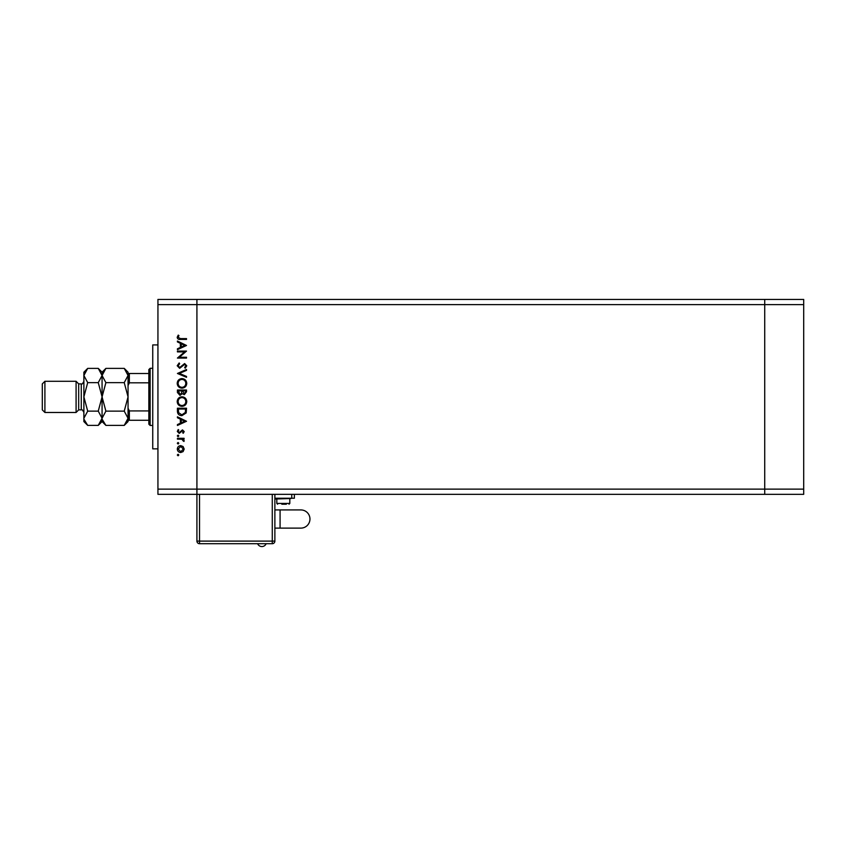 <?xml version="1.0" encoding="UTF-8"?>
<svg xmlns="http://www.w3.org/2000/svg" width="846" height="846" viewBox="0 0 846 846"><rect width="100%" height="100%" fill="white"/><g stroke="black" fill="none" stroke-linecap="round" stroke-linejoin="round"><path stroke-width="1.27" d="M803.7 304.634L803.7 494.328L196.917 494.328L196.917 304.634L803.7 304.634L803.7 299.431L764.721 299.431L764.721 494.328L764.721 299.431L157.938 299.431L157.938 489.136L196.917 489.136L196.917 299.431L196.917 304.634L157.938 304.634M803.7 489.136L196.917 489.136L196.917 494.328L157.938 494.328L157.938 489.136M157.938 448.856L152.745 448.856L152.745 344.914L157.938 344.914M184.576 351.894L177.427 351.894L177.427 351.079L186.522 351.079L179.363 357.255L186.522 357.255L186.522 358.07L177.427 358.07L184.576 351.894M179.659 368.327L177.195 365.736L179.183 362.966L179.648 363.738L178.125 365.736L179.669 367.513L184.64 363.547L186.755 365.789L185.221 368.211L184.661 367.481L185.824 365.705L184.671 364.372L179.659 368.327M177.427 373.467L186.522 369.501L186.522 370.368L179.352 373.403L186.522 376.438L186.522 377.305L177.427 373.467M177.195 383.386C177.449 380.467 179.024 378.871 181.932 378.596C184.851 378.839 186.458 380.414 186.755 383.312C186.522 386.273 184.936 387.891 181.985 388.155C179.056 387.902 177.459 386.305 177.195 383.386M177.195 401.575C177.449 398.656 179.024 397.06 181.932 396.785C184.851 397.028 186.458 398.603 186.755 401.501C186.522 404.462 184.936 406.08 181.985 406.344C179.056 406.091 177.459 404.494 177.195 401.575M177.427 416.835L186.522 421.266L177.427 425.464L177.427 424.586L180.346 423.233L180.346 419.119L177.427 417.734L177.427 416.835M177.311 455.032L178.072 454.27L178.823 455.032L178.072 455.783L177.311 455.032M180.737 445.641L183.096 446.551L184.195 449.089L183.096 451.605L180.737 452.525C178.633 452.324 177.491 451.182 177.311 449.089C177.491 446.984 178.622 445.831 180.737 445.641M177.311 443.251L178.072 442.49L178.823 443.251L178.072 444.013L177.311 443.251M177.427 439.116L177.427 438.291L184.079 438.291L184.079 439.116L183.096 439.116L184.195 440.734L183.963 441.443L183.254 440.999L181.943 439.254L177.427 439.116M177.311 435.902L178.072 435.151L178.823 435.902L178.072 436.663L177.311 435.902M182.45 429.895L184.195 431.576L183.244 433.279L182.673 432.729L183.381 431.576L182.482 430.72L179.236 433.395L177.311 431.449L178.21 429.546L178.823 430.096L178.125 431.407L179.193 432.581L182.45 429.895M181.858 415.672C178.929 415.502 177.459 413.958 177.427 411.029L177.427 408.216L186.522 408.216L186.194 412.933L181.858 415.672M177.427 392.481L177.427 390.017L186.522 390.017L186.522 391.793L184.269 394.68L182.334 393.633L180.008 395.389L177.427 392.481M177.427 341.044L186.522 345.475L177.427 349.673L177.427 348.785L180.346 347.442L180.346 343.317L177.427 341.932L177.427 341.044M178.125 337.343L180.473 338.601L186.522 338.601L186.522 339.415L180.378 339.415C178.559 339.658 177.501 338.96 177.195 337.29L178.242 335.101L178.95 335.576L178.125 337.343M180.727 451.701L183.381 449.078L180.727 446.455L178.125 449.078L180.727 451.701M181.277 422.81L184.756 421.202L181.277 419.553L181.277 422.81M185.591 409.03L178.358 409.03L178.591 412.668L181.869 414.857L185.337 412.457L185.591 409.03M181.985 405.53C184.354 405.276 185.634 403.954 185.824 401.543C185.612 399.153 184.312 397.832 181.943 397.599C179.585 397.853 178.316 399.164 178.125 401.543C178.305 403.965 179.585 405.297 181.985 405.53M185.591 391.941L185.591 390.841L182.673 390.841L184.259 393.866L185.591 391.941M181.742 391.381L181.742 390.841L178.358 390.841L180.008 394.564L181.636 393.083L181.742 391.381M181.985 387.341C184.354 387.087 185.634 385.765 185.824 383.354C185.612 380.964 184.312 379.643 181.943 379.41C179.585 379.664 178.316 380.975 178.125 383.354C178.305 385.776 179.585 387.098 181.985 387.341M181.277 347.008L184.756 345.411L181.277 343.762L181.277 347.008M199.519 494.328L199.519 541.112L196.917 541.112A2.601 2.601 0 0 0 199.519 543.703L272.275 543.703A2.601 2.601 0 0 0 274.876 541.112L274.876 494.328L274.876 509.927L300.869 509.927A9.095 9.095 0 0 1 309.964 519.021A9.095 9.095 0 0 1 300.869 528.115L274.876 528.115L274.876 541.112L272.275 541.112L272.275 494.328M257.744 543.967A4.6 4.6 0 0 0 266.025 543.967M291.119 498.495L275.532 499.013L291.119 498.495M286.329 504.205L283.325 504.205L286.329 504.205M274.876 509.927L274.876 528.115M196.917 541.112A2.601 2.601 0 0 0 199.519 543.703L199.519 541.112L272.275 541.112L272.275 543.703A2.601 2.601 0 0 0 274.876 541.112A2.601 2.601 0 0 1 272.275 543.703L199.519 543.703A2.601 2.601 0 0 1 196.917 541.112L196.917 494.328M274.876 498.231L294.366 498.231L294.366 494.328M283.325 504.205L281.824 504.205M150.144 425.464L148.843 424.174L148.843 369.596L150.144 368.296L150.144 425.464L152.745 425.464M128.053 420.272L129.353 420.272L128.053 420.272L128.053 408.216L129.353 410.934L129.353 420.272L148.843 420.272M148.843 382.826L129.353 382.826L128.053 385.554L128.053 373.498L129.353 373.498L128.053 373.498L128.053 372.198L124.235 368.38L128.053 375.508L124.235 382.635L128.053 396.88L124.235 411.135L128.053 418.262L124.235 425.39L105.887 425.39L102.144 419.246M148.843 410.934L129.353 410.934M148.843 373.498L129.353 373.498L129.353 382.826M44.901 412.478L42.3 409.876L42.3 383.894L44.901 381.292L44.901 412.478L76.087 412.478L78.678 409.876L78.678 383.894L81.279 383.894C81.745 384.676 82.612 383.809 83.881 381.292M76.087 412.478L76.087 381.292L44.901 381.292M126.995 421.932L127.979 419.246M105.887 425.39L102.07 421.572L102.07 418.262L105.887 411.135L124.235 411.135M105.887 411.135L102.07 396.88L105.887 382.635L124.235 382.635M105.887 382.635L102.07 375.508L105.887 368.38L124.235 368.38M103.138 371.838L102.144 374.524M128.053 375.508L127.979 374.524M83.955 419.246L87.698 425.39L83.881 421.572L83.881 375.508L87.698 368.38L98.252 368.38L102.07 375.508L98.252 382.635L102.07 396.88L98.252 411.135L102.07 418.262L102.07 372.198L105.887 368.38M124.235 425.39L128.053 421.572L128.053 385.554M101.002 421.932L101.985 419.246M102.07 418.262L98.252 425.39L87.698 425.39M102.07 375.508L101.985 374.524M83.881 418.262L87.698 411.135L83.881 396.88L87.698 382.635L83.881 375.508L83.881 372.198L87.698 368.38M84.938 371.838L83.955 374.524M87.698 382.635L98.252 382.635M87.698 411.135L98.252 411.135M280.079 509.927L280.079 528.115M300.869 509.927A9.095 9.095 0 0 1 309.964 519.021M289.818 499.013L289.818 503.423L276.822 503.423L277.604 504.205M291.764 498.231L291.764 494.328M78.678 409.876L81.279 409.876L81.279 383.894M289.818 503.423L289.036 504.205M276.822 499.013L276.822 503.423M150.144 368.296L152.745 368.296M102.07 421.572L98.252 425.39M102.07 372.198L98.252 368.38M81.279 409.876C81.745 409.094 82.612 409.961 83.881 412.478M78.678 383.894L76.087 381.292"/></g></svg>
